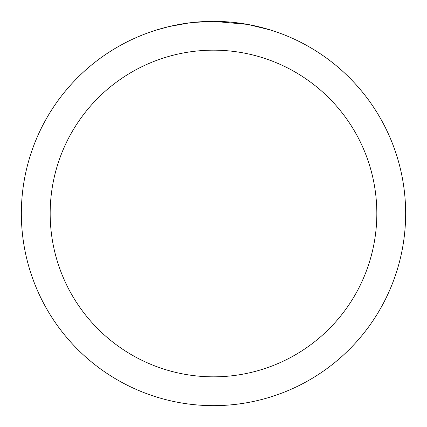 <?xml version="1.0" encoding="UTF-8"?>
<svg xmlns="http://www.w3.org/2000/svg" width="427" height="427" viewBox="0 0 427 427"><rect width="100%" height="100%" fill="white"/><g stroke="black" fill="none" stroke-linecap="round" stroke-linejoin="round"><path stroke-width="0.64" d="M217.332 21.387L220.006 21.462M237.161 22.812L237.972 22.914M247.633 24.408L213.5 21.35A192.15 192.15 0 0 1 405.65 213.5A192.15 192.15 0 0 1 213.5 405.65A192.15 192.15 0 0 1 21.35 213.5A192.15 192.15 0 0 1 213.5 21.35L192.732 22.476M248.541 24.574L270.585 30.029M213.5 50.172A163.327 163.327 0 0 1 376.827 213.5A163.327 163.327 0 0 1 213.5 376.827A163.327 163.327 0 0 1 50.172 213.5A163.327 163.327 0 0 1 213.5 50.172M191.83 22.578L189.487 22.855M156.421 30.029L169.3 26.506L189.487 22.861M199.414 21.868L200.476 21.793M184.774 23.512L188.307 23.01"/></g></svg>
